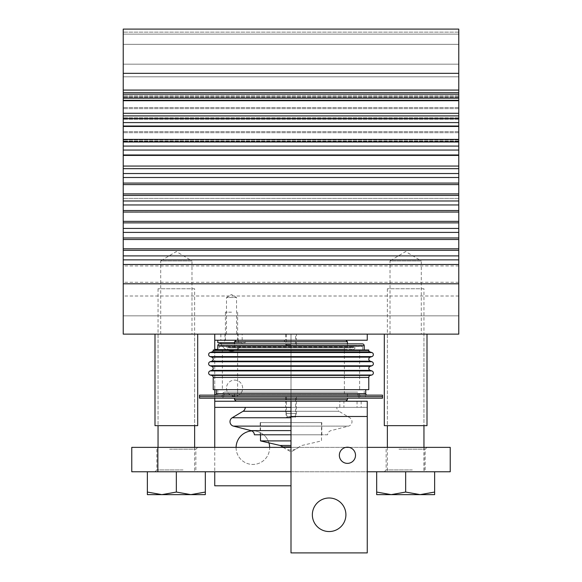 <?xml version="1.0" encoding="UTF-8"?>
<svg xmlns="http://www.w3.org/2000/svg" width="582" height="582" viewBox="0 0 582 582"><rect width="100%" height="100%" fill="white"/><g stroke="black" fill="none" stroke-linecap="round" stroke-linejoin="round"><path stroke-width="0.44" stroke-dasharray="2.91 2.18" d="M245.248 340.237L217.792 340.237L245.248 340.237L245.248 342.682L234.568 342.682M217.792 342.682L245.248 342.682M224.652 340.237L238.38 340.237L224.652 340.237L224.652 342.682L238.38 342.682L224.652 342.682M238.38 340.237L238.38 342.682M242.221 342.682L220.811 342.682L242.221 342.682A10.978 10.978 0 0 1 241.028 345.73L240.875 345.73A10.854 10.854 0 0 1 222.157 345.73A10.854 10.854 0 0 0 240.875 345.73L241.028 345.73M222.157 345.73L240.875 345.73L222.157 345.73M221.167 343.897A10.978 10.978 0 0 0 222.011 345.73M231.52 312.178L225.416 312.178L231.52 312.178M231.52 342.682L225.416 342.682L231.52 342.682M423.958 288.745L387.357 288.745L423.958 288.745L423.958 425.646L405.654 425.646L423.958 425.646L423.958 334.133L405.654 334.133L423.958 334.133M423.958 447.362L423.958 471.769L387.357 471.769L423.958 471.769M387.357 288.745L387.357 425.646L405.654 425.646L384.302 425.646M387.357 447.362L387.357 471.769M405.654 492.059L420.146 494.642L434.638 492.059L434.638 494.642L391.169 494.642L405.654 492.059L405.654 471.769L376.678 471.769L376.678 492.059L391.169 494.642L376.678 494.642L376.678 492.059M434.638 471.769L405.654 471.769L434.638 471.769L434.638 492.059M376.678 471.769L405.654 471.769M194.643 288.745L158.042 288.745L194.643 288.745L194.643 425.646L176.346 425.646L194.643 425.646L194.643 334.133L176.346 334.133L194.643 334.133M194.643 447.362L194.643 471.769L158.042 471.769L194.643 471.769M158.042 288.745L158.042 425.646L176.346 425.646L154.994 425.646M158.042 447.362L158.042 471.769M176.346 492.059L190.831 494.642L205.322 492.059L205.322 494.642L161.854 494.642L176.346 492.059L176.346 471.769L147.362 471.769L147.362 492.059L161.854 494.642L147.362 494.642L147.362 492.059M205.322 471.769L176.346 471.769L205.322 471.769L205.322 492.059M147.362 471.769L176.346 471.769M390.02 334.133L390.02 260.925L421.288 260.925L405.654 251.533L390.02 260.925L421.288 260.925L421.288 334.133L390.02 334.133L421.288 334.133M160.712 334.133L160.712 260.925L191.98 260.925L176.346 251.533L160.712 260.925L191.98 260.925L191.98 334.133L160.712 334.133L191.98 334.133M226.485 334.133L226.485 297.533L236.554 297.533L231.52 294.507L226.485 297.533L236.554 297.533L236.554 334.133L226.485 334.133L236.554 334.133M458.769 283.805L123.231 283.805L458.769 283.805L123.231 283.805L123.231 334.133L458.769 334.133L123.231 334.133L123.231 315.837L458.769 315.837L123.231 315.837L123.231 296.005L123.231 315.837L458.769 315.837L458.769 296.005L458.769 315.837L123.231 315.837L123.231 334.133L458.769 334.133L123.231 334.133L123.231 315.837L123.231 334.133L458.769 334.133L458.769 94.226L123.231 94.226L123.231 212.124L123.231 29.1L123.231 64.18L123.231 29.1L458.769 29.1L123.231 29.1L458.769 29.1L458.769 44.348L123.231 44.348L458.769 44.348L458.769 64.18L123.231 64.18L458.769 64.18L458.769 44.348L123.231 44.348L458.769 44.348L458.769 29.1L123.231 29.1L458.769 29.1L458.769 73.332L123.231 73.332L458.769 73.332L458.769 29.1L123.231 29.1L458.769 29.1L458.769 44.348L123.231 44.348L458.769 44.348L458.769 64.18L123.231 64.18L458.769 64.18L458.769 44.348L123.231 44.348L458.769 44.348L458.769 29.1L458.769 73.332L123.231 73.332L458.769 73.332L458.769 76.809L123.231 76.809L458.769 76.809L458.769 97.252L458.769 34.134L123.231 34.134L458.769 34.134L458.769 32.148L458.769 119.201L458.769 34.134L123.231 34.134L458.769 34.134L458.769 32.148L458.769 141.411L458.769 34.134L123.231 34.134L458.769 34.134L458.769 32.148L458.769 198.397L123.231 198.397L458.769 198.397L458.769 212.124L458.769 34.134L123.231 34.134L458.769 34.134L458.769 32.148L458.769 141.411L458.769 34.134L123.231 34.134L458.769 34.134L458.769 32.148L458.769 119.201L458.769 34.134L123.231 34.134L458.769 34.134L458.769 32.148L458.769 97.252L458.769 73.332L123.231 73.332M123.231 283.805L123.231 94.226M458.769 118.626L123.231 118.626M458.769 146.082L123.231 146.082M458.769 173.538L123.231 173.538M458.769 200.986L123.231 200.986M458.769 228.442L123.231 228.442M458.769 255.898L123.231 255.898M458.769 259.863L123.231 259.863M458.769 232.407L123.231 232.407M458.769 204.951L123.231 204.951M458.769 183.141L123.231 183.141M458.769 177.503L123.231 177.503M458.769 150.047L123.231 150.047M458.769 122.591L123.231 122.591M458.769 98.191L123.231 98.191M458.769 94.226L458.769 73.332M458.769 296.005L123.231 296.005L123.231 315.837L123.231 296.005L458.769 296.005M458.769 315.837L123.231 315.837L458.769 315.837M242.192 334.133L220.84 334.133L242.192 334.133L242.192 340.237L220.84 340.237L242.192 340.237M220.84 334.133L220.84 340.237M296.34 334.133L285.66 334.133L296.34 334.133L296.34 340.237L285.66 340.237L296.34 340.237M285.66 334.133L285.66 340.237M238.074 334.133L224.958 334.133L238.074 334.133L238.074 340.237L224.958 340.237L238.074 340.237M224.958 334.133L224.958 340.237M226.485 388.179A8.083 8.083 0 0 0 234.568 396.262A8.083 8.083 0 0 0 242.65 388.179A8.083 8.083 0 0 0 234.568 380.097A8.083 8.083 0 0 0 226.485 388.179A8.083 8.083 0 0 0 234.568 396.262A8.083 8.083 0 0 0 242.65 388.179A8.083 8.083 0 0 0 234.568 380.097A8.083 8.083 0 0 0 226.485 388.179M236.096 447.362A16.776 16.776 0 0 0 252.872 464.436A16.776 16.776 0 0 0 269.648 447.362M236.096 447.66A16.776 16.776 0 0 0 252.872 464.436A16.776 16.776 0 0 0 269.648 447.66A16.776 16.776 0 0 0 252.872 430.884A16.776 16.776 0 0 0 236.096 447.66M291 485.795L291 349.389L214.743 349.389L214.743 485.795L291 485.795L291 349.389L217.792 349.389M214.743 350L214.743 389.656M214.743 395.142L367.257 395.142L214.743 395.142L214.743 398.197M214.743 407.349L214.743 401.245L214.743 407.349L367.257 407.349L367.257 401.245L367.257 407.349L291 407.349L291 416.494L367.257 416.494L367.257 552.9L291 552.9L291 416.494M214.743 447.362L214.743 471.769M268.949 442.873A16.776 16.776 0 0 0 251.81 430.92M367.257 334.133L291 334.133L291 340.237L367.257 340.237L367.257 334.133L214.743 334.133L291 334.133L291 340.237L214.743 340.237L214.743 334.133L214.743 349.389M291 340.237L236.096 340.237L345.904 340.237L283.834 340.237L291 340.237L291 349.389L291 334.133M295.576 334.133L286.424 334.133L295.576 334.133L295.576 346.341L286.424 346.341L295.576 346.341M286.424 334.133L286.424 346.341M295.576 396.669L286.424 396.669L295.576 396.669L295.576 417.105L286.424 417.105L295.576 417.105M286.424 396.669L286.424 417.105M339.808 401.245L361.16 401.245L339.808 401.245L339.808 407.349L361.16 407.349L339.808 407.349M361.16 401.245L361.16 407.349M285.66 401.245L296.34 401.245L285.66 401.245L285.66 407.349L296.34 407.349L285.66 407.349L285.66 413.446A3.048 3.048 0 0 0 288.716 416.494L293.284 416.494L288.716 416.494M296.34 401.245L296.34 413.446A3.048 3.048 0 0 1 293.284 416.494M343.926 401.245L357.042 401.245L343.926 401.245L343.926 407.349L357.042 407.349L343.926 407.349M357.042 401.245L357.042 407.349M355.515 455.291A8.083 8.083 0 0 1 347.432 463.374A8.083 8.083 0 0 1 339.35 455.291A8.083 8.083 0 0 1 347.432 447.202A8.083 8.083 0 0 1 355.515 455.291M345.904 514.772A16.776 16.776 0 0 1 329.128 531.548A16.776 16.776 0 0 1 312.352 514.772A16.776 16.776 0 0 1 329.128 497.996A16.776 16.776 0 0 1 345.904 514.772M291 401.245L291 407.349L291 401.245L345.904 401.245L291 401.245M214.743 401.245L367.257 401.245M367.257 416.494L367.257 407.349M285.66 407.349L296.34 407.349L285.66 407.349M321.81 422.597L260.19 422.597L321.81 422.597L321.81 434.798L260.19 434.798L321.81 434.798M260.19 422.597L260.19 434.798M254.392 434.798L327.608 434.798A4.576 4.576 0 0 1 331.034 430.607L348.567 426.111L291 426.111M243.021 411.27L338.979 411.27L349.789 417.76A4.576 4.576 0 0 1 348.567 426.111L233.433 426.111M291 411.27L338.979 411.27A4.576 4.576 0 0 1 336.752 407.349L245.248 407.349L336.752 407.349M327.608 434.798L291 434.798M282.808 446.896L291 446.896M291 440.901L260.496 440.901M291 422.597L321.504 422.597L291 422.597M298.45 447.362L283.078 447.362L298.45 447.362M183.65 447.362L154.994 447.362L183.65 447.362M169.668 449.195L195.865 449.195L169.668 449.195M169.042 471.769L197.698 471.769L169.042 471.769M183.017 469.936L156.82 469.936L183.017 469.936M412.958 447.362L384.302 447.362L412.958 447.362M398.983 449.195L425.18 449.195L398.983 449.195M398.35 471.769L427.006 471.769L398.35 471.769M412.332 469.936L386.135 469.936L412.332 469.936M291 447.362L345.839 447.362M349.025 447.362L367.257 447.362M450.228 447.362L131.772 447.362M450.228 471.769L131.772 471.769M291 471.769L367.257 471.769M424.147 447.362L424.147 471.769M405.654 334.133L384.302 334.133L405.654 334.133M427.006 425.646L387.357 425.646L387.357 334.133M176.346 334.133L154.994 334.133L176.346 334.133M197.698 425.646L158.042 425.646L158.042 334.133M222.368 394.778L359.632 395.142L222.368 395.142A1.528 1.528 0 0 1 220.84 396.669L361.16 396.669A1.528 1.528 0 0 1 359.632 395.142L222.368 394.778L359.632 394.778A2.684 2.684 0 0 0 356.948 392.093L225.052 392.093A2.684 2.684 0 0 0 222.368 394.778M344.384 392.093L237.616 392.093L344.384 392.093L344.384 393.621L237.616 393.621L344.384 393.621L291 393.621L344.384 393.621L344.384 347.861L291 347.861L347.432 347.861L291 347.861L344.384 347.861L344.384 349.389L237.616 349.389L344.384 349.389M237.616 392.093L237.616 393.621L347.432 393.621L234.568 393.621L291 393.621L237.616 393.621L237.616 347.861L291 347.861L237.616 347.861L237.616 349.389M356.948 393.621A1.164 1.164 0 0 1 358.105 394.778L223.895 395.142L358.105 395.142A3.048 3.048 0 0 0 361.16 398.197L220.84 398.197A3.048 3.048 0 0 0 223.895 395.142L358.105 394.778L223.895 394.778A1.164 1.164 0 0 1 225.052 393.621L356.948 393.621L225.052 393.621M361.16 396.669L220.84 396.669M199.488 396.669L382.512 396.669L199.488 396.669M199.488 398.197L382.512 398.197M220.84 398.197L361.16 398.197M225.052 392.093L356.948 392.093M291 344.813L285.66 344.813L291 344.813M291 342.07L285.66 342.07L291 342.07M234.568 341.765L347.432 341.765M234.568 399.718L347.432 399.718M291 399.412L285.66 399.412L291 399.412M291 396.669L285.66 396.669L291 396.669M291 347.861L234.568 347.861L291 347.861M364.208 350L217.792 350L364.208 350M361.771 345.424L220.229 345.424L361.771 345.424A0.917 0.917 0 0 1 362.681 346.341L362.681 350L219.319 350L362.681 350M220.229 345.424A0.917 0.917 0 0 0 219.319 346.341L219.319 350M226.027 345.424A0.917 0.917 0 0 1 226.944 346.341L226.944 347.556L355.056 347.556L355.056 346.341L226.944 346.341L355.056 346.341A0.917 0.917 0 0 1 355.973 345.424L226.027 345.424L355.973 345.424M353.23 349.389A1.833 1.833 0 0 0 355.056 347.556L226.944 347.556A1.833 1.833 0 0 0 228.77 349.389L353.23 349.389L228.77 349.389M237.616 347.861L344.384 347.861L237.616 347.861M229.381 347.861A0.917 0.917 0 0 1 228.464 346.952L353.536 346.952L228.464 346.952L228.464 345.73A1.833 1.833 0 0 0 226.638 343.897L355.362 343.897A1.833 1.833 0 0 0 353.536 345.73L228.464 345.73L353.536 345.73L353.536 346.952A0.917 0.917 0 0 1 352.619 347.861L229.381 347.861L352.619 347.861M234.568 347.861L234.568 343.897L347.432 343.897L347.432 347.861M199.488 395.142L382.512 395.142M216.264 389.656L365.736 389.656L216.264 389.656M217.792 389.656L217.792 393.621L364.208 393.621L217.792 393.621A3.048 3.048 0 0 1 214.743 396.669L367.257 396.669A3.048 3.048 0 0 1 364.208 393.621L364.208 389.656L217.792 389.656L364.208 389.656M367.257 396.669L214.743 396.669M359.632 350L222.368 350L359.632 350L359.632 389.656L222.368 389.656L359.632 389.656M222.368 350L222.368 389.656M213.216 350L368.784 350M213.216 389.656L368.784 389.656M458.769 282.277L123.231 282.277M458.769 265.93L123.231 265.93M458.769 264.403L123.231 264.403M458.769 250.325L123.231 250.325M458.769 248.805L123.231 248.805M458.769 239.5L123.231 239.5M458.769 237.973L123.231 237.973M458.769 222.87L123.231 222.87M458.769 221.349L123.231 221.349M458.769 212.044L123.231 212.044M458.769 210.524L123.231 210.524M458.769 195.421L123.231 195.421M458.769 193.893L123.231 193.893M458.769 168.664L123.231 168.664M458.769 166.059L123.231 166.059M458.769 155.409L123.231 155.409M458.769 154.965L123.231 154.965M458.769 141.993L123.231 141.993M458.769 139.389L123.231 139.389M458.769 126.461L123.231 126.461M458.769 126.018L123.231 126.018M458.769 115.883L123.231 115.883M458.769 113.286L123.231 113.286M458.769 100.73L123.231 100.73M458.769 100.286L123.231 100.286M458.769 92.684L123.231 92.684M458.769 90.079L123.231 90.079M458.769 96.896L123.231 96.896L458.769 96.896M458.769 95.804L123.231 95.804L458.769 95.804M458.769 107.532L123.231 107.532L458.769 107.532M458.769 108.623L123.231 108.623L458.769 108.623M458.769 118.844L123.231 118.844L458.769 118.844M458.769 117.753L123.231 117.753L458.769 117.753M458.769 131.612L123.231 131.612L458.769 131.612M458.769 132.703L123.231 132.703L458.769 132.703M458.769 141.055L123.231 141.055L458.769 141.055M458.769 139.964L123.231 139.964L458.769 139.964M285.66 413.446L296.34 413.446L285.66 413.446M250.966 430.607L291 430.607M232.211 417.76L291 417.76M280.102 445.477L291 445.477M219.319 346.341L362.681 346.341L219.319 346.341M217.792 345.73L364.208 345.73M216.264 393.621L365.736 393.621M211.746 370.392L370.254 370.392M211.746 361.196L370.254 361.196M211.746 357.144L370.254 357.144M211.746 366.333L370.254 366.333M211.622 375.39L370.378 375.39M213.216 377.449L368.784 377.449M213.216 350.422L368.784 350.422M212.168 351.87L369.832 351.87M210.109 352.547L371.891 352.547M210.109 356.606L371.891 356.606M210.233 375.026L371.767 375.026M210.109 370.93L371.891 370.93M210.109 365.794L371.891 365.794M210.109 361.735L371.891 361.735M225.416 312.178L225.416 342.682M237.616 312.178L237.616 342.682M458.769 97.252L123.231 97.252L458.769 97.252M458.769 32.148L123.231 32.148L458.769 32.148M458.769 119.201L123.231 119.201L458.769 119.201M458.769 141.411L123.231 141.411L458.769 141.411M458.769 212.124L123.231 212.124M283.361 447.362A12.2 12.2 0 0 0 299.192 446.896L301.898 445.477L321.504 440.901L321.504 422.597M260.496 422.597L260.496 434.798M298.922 447.362L291 451.938L283.078 447.362M154.994 471.769L156.82 469.936L156.82 449.195L154.994 447.362M384.302 471.769L386.135 469.936L386.135 449.195L384.302 447.362M427.006 447.362L425.18 449.195L425.18 469.936L427.006 471.769M197.698 447.362L195.865 449.195L195.865 469.936L197.698 471.769M283.834 340.237L285.66 342.07L285.66 344.813M347.432 393.621L347.432 398.197M285.66 396.669L285.66 399.412L283.834 401.245M296.34 396.669L296.34 399.412L298.166 401.245M234.568 393.621L234.568 398.197M296.34 344.813L296.34 342.07L298.166 340.237"/><path stroke-width="0.87" d="M217.792 340.237L217.792 342.682L234.568 342.682M220.811 342.682A10.978 10.978 0 0 0 221.167 343.897M423.958 425.646L423.958 447.362M387.357 425.646L387.357 447.362M376.678 492.059L376.678 494.642L391.169 494.642L376.678 492.059L376.678 471.769M405.654 492.059L391.169 494.642L420.146 494.642L405.654 492.059L405.654 471.769M434.638 492.059L420.146 494.642L434.638 494.642L434.638 471.769M194.643 425.646L194.643 447.362M158.042 425.646L158.042 447.362M147.362 492.059L147.362 494.642L161.854 494.642L147.362 492.059L147.362 471.769M176.346 492.059L161.854 494.642L190.831 494.642L176.346 492.059L176.346 471.769M205.322 492.059L190.831 494.642L205.322 494.642L205.322 471.769M123.231 73.332L458.769 73.332L458.769 29.1L123.231 29.1L123.231 334.133L458.769 334.133L458.769 283.805L123.231 283.805M458.769 73.332L458.769 173.538L123.231 173.538M458.769 94.226L123.231 94.226M458.769 98.191L123.231 98.191M458.769 118.626L123.231 118.626M458.769 122.591L123.231 122.591M458.769 146.082L123.231 146.082M458.769 150.047L123.231 150.047M458.769 173.538L458.769 177.503L123.231 177.503M458.769 177.503L458.769 200.986L123.231 200.986M458.769 200.986L458.769 204.951L123.231 204.951M458.769 204.951L458.769 228.442L123.231 228.442M458.769 228.442L458.769 232.407L123.231 232.407M458.769 232.407L458.769 255.898L123.231 255.898M458.769 255.898L458.769 259.863L123.231 259.863M458.769 259.863L458.769 264.483L123.231 264.483M458.769 264.483L458.769 283.805M217.792 349.389L214.743 349.389L214.743 350M214.743 389.656L214.743 395.142A1.528 1.528 0 0 0 216.264 393.621L216.264 389.656M214.743 398.197L214.743 447.362M214.743 471.769L214.743 485.795L291 485.795M269.648 447.362A16.776 16.776 0 0 0 268.949 442.873M251.81 430.92A16.776 16.776 0 0 0 236.096 447.362M367.257 334.133L367.257 340.237L214.743 340.237L214.743 334.133M214.743 349.389L214.743 340.237M355.515 455.291A8.083 8.083 0 0 1 347.432 463.374A8.083 8.083 0 0 1 339.35 455.291A8.083 8.083 0 0 1 347.432 447.202A8.083 8.083 0 0 1 355.515 455.291M345.904 514.772A16.776 16.776 0 0 1 329.128 531.548A16.776 16.776 0 0 1 312.352 514.772A16.776 16.776 0 0 1 329.128 497.996A16.776 16.776 0 0 1 345.904 514.772M291 552.9L291 416.494L367.257 416.494L367.257 552.9L291 552.9M291 407.349L214.743 407.349M367.257 416.494L367.257 401.245L214.743 401.245M291 401.245L291 416.494M291 434.798L254.392 434.798A4.576 4.576 0 0 0 250.966 430.607L233.433 426.111A4.576 4.576 0 0 1 232.211 417.76L243.021 411.27A4.576 4.576 0 0 0 245.248 407.349M291 446.896L282.808 446.896A12.2 12.2 0 0 0 283.361 447.362M291 440.901L260.496 440.901L260.496 434.798M157.853 447.362L157.853 471.769L131.772 471.769L131.772 447.362L291 447.362M345.839 447.362L349.025 447.362M367.257 447.362L450.228 447.362L450.228 471.769L367.257 471.769M157.853 471.769L291 471.769M384.302 334.133L384.302 425.646L427.006 425.646L427.006 334.133M154.994 334.133L154.994 425.646L197.698 425.646L197.698 334.133M382.512 396.669L199.488 396.669L199.488 398.197L382.512 398.197L382.512 396.669L199.488 396.669L199.488 395.142L382.512 395.142L382.512 396.669M345.904 340.237L347.432 341.765L234.568 341.765L234.568 343.897L226.638 343.897L362.382 343.897L219.618 343.897A1.833 1.833 0 0 0 217.792 345.73L217.792 350M347.432 398.197L347.432 399.718L234.568 399.718L236.096 401.245M362.382 343.897A1.833 1.833 0 0 1 364.208 345.73L364.208 350M219.618 343.897L226.638 343.897M347.432 341.765L347.432 343.897L355.362 343.897M367.257 395.142A1.528 1.528 0 0 1 365.736 393.621L216.264 393.621M365.736 389.656L365.736 393.621M368.784 350.422A1.528 1.528 0 0 0 369.832 351.87L371.891 352.547A2.139 2.139 0 0 1 371.891 356.606L370.254 357.144A2.139 2.139 0 0 0 370.254 361.196L211.746 361.196A2.139 2.139 0 0 0 211.746 357.144L210.109 356.606A2.139 2.139 0 0 1 210.109 352.547L212.168 351.87A1.528 1.528 0 0 0 213.216 350.422L213.216 350L368.784 350L368.784 350.422L213.216 350.422M370.254 361.196L371.891 361.735A2.139 2.139 0 0 1 371.891 365.794L370.254 366.333A2.139 2.139 0 0 0 370.254 370.392L211.746 370.392A2.139 2.139 0 0 0 211.746 366.333L210.109 365.794A2.139 2.139 0 0 1 210.109 361.735L211.746 361.196M211.746 370.392L210.109 370.93A2.139 2.139 0 0 0 210.233 375.026L211.622 375.39A2.139 2.139 0 0 1 213.216 377.449L213.216 389.656L368.784 389.656L368.784 377.449A2.139 2.139 0 0 1 370.378 375.39L371.767 375.026L210.233 375.026M370.254 370.392L371.891 370.93A2.139 2.139 0 0 1 371.767 375.026M458.769 168.664L123.231 168.664M458.769 141.993L123.231 141.993M458.769 115.883L123.231 115.883M458.769 92.684L123.231 92.684M458.769 90.079L123.231 90.079M458.769 100.286L123.231 100.286M458.769 100.73L123.231 100.73M458.769 113.286L123.231 113.286M458.769 126.018L123.231 126.018M458.769 126.461L123.231 126.461M458.769 139.389L123.231 139.389M458.769 154.965L123.231 154.965M458.769 155.409L123.231 155.409M458.769 166.059L123.231 166.059M458.769 183.068L123.231 183.068M458.769 184.596L123.231 184.596M458.769 193.893L123.231 193.893M458.769 195.421L123.231 195.421M458.769 210.524L123.231 210.524M458.769 212.044L123.231 212.044M458.769 221.349L123.231 221.349M458.769 222.87L123.231 222.87M458.769 237.973L123.231 237.973M458.769 239.5L123.231 239.5M458.769 248.805L123.231 248.805M458.769 250.325L123.231 250.325M291 430.607L250.966 430.607M291 426.111L233.433 426.111M291 417.76L232.211 417.76M291 411.27L243.021 411.27M291 445.477L280.102 445.477L282.808 446.896M364.208 345.73L217.792 345.73M370.254 357.144L211.746 357.144M371.891 356.606L210.109 356.606M371.891 361.735L210.109 361.735M371.891 365.794L210.109 365.794M370.254 366.333L211.746 366.333M371.891 370.93L210.109 370.93M370.378 375.39L211.622 375.39M368.784 377.449L213.216 377.449M369.832 351.87L212.168 351.87M371.891 352.547L210.109 352.547M280.102 445.477L260.496 440.901M345.904 401.245L347.432 399.718M234.568 398.197L234.568 399.718M236.096 340.237L234.568 341.765"/></g></svg>
